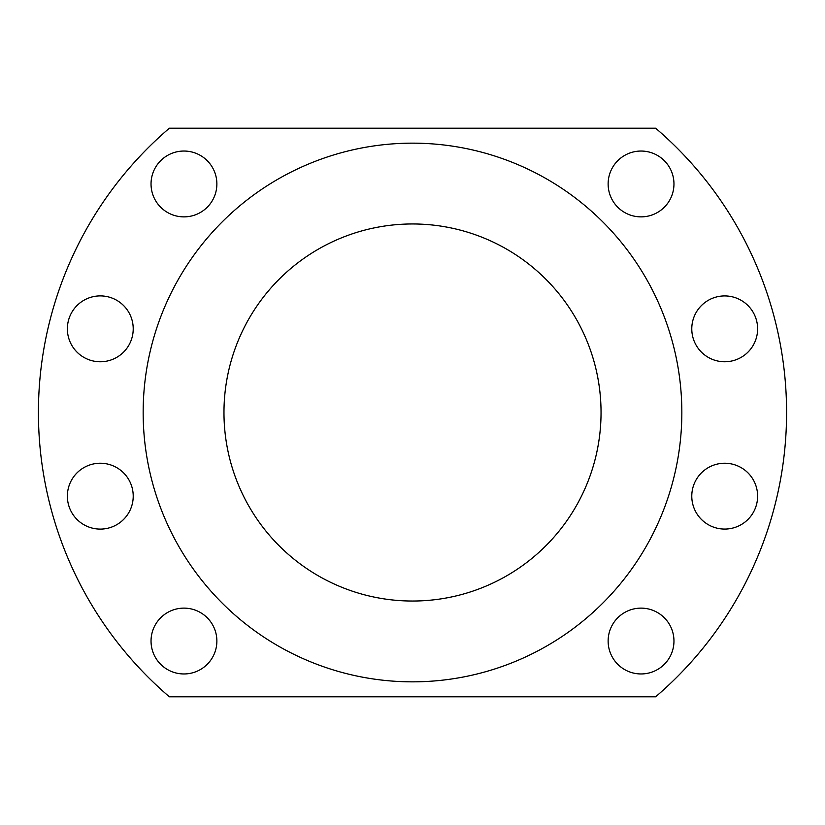 <?xml version="1.0" encoding="UTF-8"?>
<svg xmlns="http://www.w3.org/2000/svg" width="825" height="825" viewBox="0 0 825 825"><rect width="100%" height="100%" fill="white"/><g stroke="black" fill="none" stroke-linecap="round" stroke-linejoin="round"><path stroke-width="1.24" d="M673.963 183.954A32.918 32.918 0 0 0 612.542 167.496A32.918 32.918 0 0 0 632.528 215.748A32.918 32.918 0 0 0 673.963 183.954M757.618 328.845A32.918 32.918 0 0 0 703.539 303.631A32.918 32.918 0 0 0 710.789 358.679A32.918 32.918 0 0 0 757.618 328.845M757.618 496.155A32.918 32.918 0 0 0 710.789 466.321A32.918 32.918 0 0 0 703.539 521.369A32.918 32.918 0 0 0 757.618 496.155M673.963 641.046A32.918 32.918 0 0 0 632.528 609.252A32.918 32.918 0 0 0 612.542 657.504A32.918 32.918 0 0 0 673.963 641.046M216.872 183.954A32.918 32.918 0 0 0 160.679 160.679A32.918 32.918 0 0 0 171.352 214.366A32.918 32.918 0 0 0 216.872 183.954M133.217 328.845A32.918 32.918 0 0 0 68.496 320.327A32.918 32.918 0 0 0 95.999 361.484A32.918 32.918 0 0 0 133.217 328.845M133.217 496.155A32.918 32.918 0 0 0 95.999 463.516A32.918 32.918 0 0 0 68.496 504.673A32.918 32.918 0 0 0 133.217 496.155M216.872 641.046A32.918 32.918 0 0 0 171.352 610.634A32.918 32.918 0 0 0 160.679 664.321A32.918 32.918 0 0 0 216.872 641.046M169.373 696.805A374.096 374.096 0 0 1 169.373 128.195L655.627 128.195A374.096 374.096 0 0 1 655.627 696.805L169.373 696.805M601.043 412.5A188.543 188.543 0 0 0 318.233 249.222A188.543 188.543 0 0 0 318.233 575.778A188.543 188.543 0 0 0 601.043 412.5M143.158 412.5A269.342 269.342 0 0 1 412.5 143.158A269.342 269.342 0 0 1 681.842 412.5A269.342 269.342 0 0 1 412.5 681.842A269.342 269.342 0 0 1 143.158 412.5"/></g></svg>
